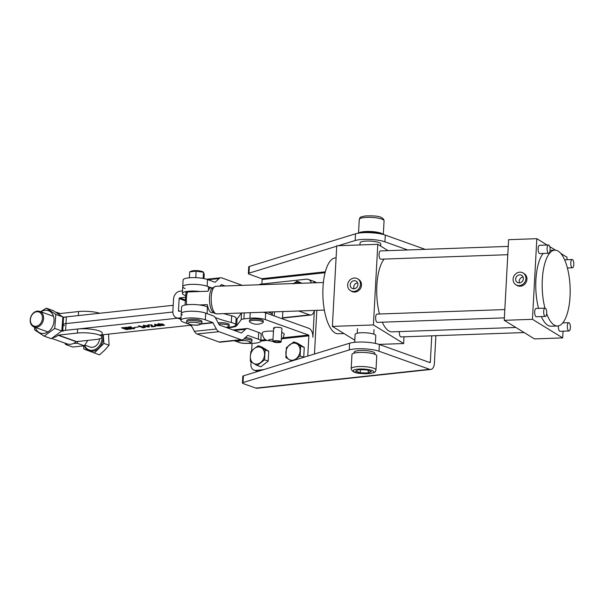 <?xml version="1.0" encoding="UTF-8"?>
<svg xmlns="http://www.w3.org/2000/svg" width="604" height="604" viewBox="0 0 604 604"><rect width="100%" height="100%" fill="white"/><g stroke="black" fill="none" stroke-linecap="round" stroke-linejoin="round"><path stroke-width="0.91" d="M354.14 352.426A10.381 2.288 3.1 0 1 354.118 352.238A10.381 2.288 3.1 0 1 358.414 350.622A10.381 2.288 3.1 0 1 369.263 351.007A10.381 2.288 3.1 0 1 374.858 353.355A10.381 2.288 3.1 0 1 374.812 353.544M430.75 369.444L257.062 388.259A7.588 4.409 -96.2 0 1 255.847 388.108L243.223 383.593A4.137 0.914 3.1 0 1 242.438 383.004A4.137 0.914 3.1 0 1 243.057 382.566L349.24 349.935A17.939 3.956 3.1 0 1 353.997 349.044A17.939 3.956 3.1 0 1 379.01 351.226L429.527 369.293A7.588 4.409 83.8 0 0 430.75 369.444A7.588 4.409 83.8 0 0 434.367 363.487L435.877 335.681M242.438 383.004L242.808 376.284A4.137 0.914 3.1 0 1 243.42 375.847L349.603 343.215A17.939 3.956 3.1 0 1 354.359 342.325A17.939 3.956 3.1 0 1 379.372 344.507L429.897 362.574A0.687 0.4 83.8 0 0 430.335 362.045L431.754 335.832M360.067 243.027A10.381 2.288 3.1 0 1 360.044 242.838A10.381 2.288 3.1 0 1 364.34 241.222A10.381 2.288 3.1 0 1 375.19 241.608A10.381 2.288 3.1 0 1 380.784 243.956A10.381 2.288 3.1 0 1 380.739 244.144M325.314 271.823L261.774 278.708A0.687 0.4 -96.2 0 1 262.144 279.524L261.894 284.023M261.774 278.708L249.15 274.193A4.137 0.914 3.1 0 1 248.365 273.604L248.727 266.885A4.137 0.914 3.1 0 1 249.346 266.447L355.529 233.816A17.939 3.956 3.1 0 1 385.299 235.107L425.11 249.346M338.323 245.707L355.16 240.535A17.939 3.956 3.1 0 1 384.929 241.827L407.677 249.958M248.365 273.604A4.137 0.914 3.1 0 1 248.984 273.167L336.722 246.198M261.887 321.298A6.901 1.525 3.1 0 1 263.193 322.279A6.901 1.525 3.1 0 1 262.748 322.778A12.533 12.533 0 0 1 249.807 322.075A6.901 1.525 3.1 0 1 249.414 321.532A6.901 1.525 3.1 0 1 252.268 320.46A6.901 1.525 3.1 0 1 261.887 321.298M249.414 321.532L249.49 320.188A6.901 1.525 3.1 0 1 252.344 319.116A6.901 1.525 3.1 0 1 259.554 319.373A6.901 1.525 3.1 0 1 263.269 320.935L263.193 322.279M216.745 313.884A13.801 5.074 88 0 1 215.53 313.536A13.801 5.074 88 0 1 211.173 298.625A13.801 5.074 88 0 1 215.771 286.304C212.442 287.663 210.721 289.308 210.6 291.234A12.42 4.56 88 0 0 211.241 309.331C211.226 310.018 212.231 311.302 214.231 313.197L216.745 313.884L324.356 310.079M212.578 287.798L211.038 287.851A12.42 4.56 88 0 0 208.07 291.226L187.542 291.951A12.42 4.56 88 0 0 186.719 304.793M213.461 312.623L211.913 312.676A12.42 4.56 88 0 1 210.819 312.359A12.42 4.56 88 0 1 207.338 304.665L199.32 304.952M186.281 292.842C185.534 292.396 185.957 292.102 187.542 291.951M77.403 333.053A15.523 3.428 3.1 0 1 93.62 333.619A15.523 3.428 3.1 0 1 101.985 337.138L102.204 333.106A15.523 3.428 3.1 0 0 93.839 329.588A15.523 3.428 3.1 0 0 77.622 329.021L77.403 333.053L58.437 335.107A0.687 0.544 -70.3 0 0 58.135 335.243A13.107 10.276 109.7 0 1 53.107 337.666M101.985 337.138A15.523 3.428 3.1 0 1 95.568 339.546L76.602 341.6A0.687 0.544 -70.3 0 0 76.3 341.736A13.107 10.276 109.7 0 1 66.885 343.827L51.748 338.421M62.907 317.251L78.346 315.582L78.565 311.551A15.523 3.428 -176.9 0 1 99.72 313.265M55.953 312.253A13.107 10.276 109.7 0 1 57.554 312.646A13.107 10.276 109.7 0 1 59.313 313.536A0.687 0.544 -70.3 0 0 59.6 313.604L78.565 311.551M77.622 329.021L61.857 330.728M62.801 330.622L63.488 317.953A6.901 1.525 3.1 0 1 66.342 316.881L65.979 323.601A6.901 1.525 -176.9 0 0 63.126 324.673A6.901 1.525 -176.9 0 0 64.432 325.647M173.189 305.307L66.342 316.881M63.126 324.673A6.901 1.525 3.1 0 1 65.979 323.601L172.857 312.019L65.979 323.601L65.617 330.32A6.901 1.525 -176.9 0 0 62.763 331.392M570.38 327.768A4.137 1.518 -92 0 1 569.013 330.977A4.137 1.518 -92 0 1 567.352 325.911A4.137 1.518 -92 0 1 568.719 322.702A4.137 1.518 -92 0 1 570.38 327.768M569.013 330.977L560.036 331.294A4.137 1.518 -92 0 1 558.375 326.228A4.137 1.518 -92 0 1 558.406 325.881M524.159 332.562L400.996 336.919A4.137 1.518 -92 0 1 399.335 331.853A4.137 1.518 -92 0 1 399.357 331.588M573.8 264.597A4.137 1.518 -92 0 1 572.433 267.806A4.137 1.518 -92 0 1 570.78 262.74A4.137 1.518 -92 0 1 572.139 259.531A4.137 1.518 -92 0 1 573.8 264.597M550.116 250.048A4.137 1.518 -92 0 1 548.749 253.25A4.137 1.518 -92 0 1 547.096 248.184A4.137 1.518 -92 0 1 548.462 244.975A4.137 1.518 -92 0 1 550.116 250.048M548.749 253.25L539.772 253.574A4.137 1.518 -92 0 1 538.119 248.508A4.137 1.518 -92 0 1 539.485 245.299L548.462 244.975M507.798 254.699L380.731 259.199A4.137 1.518 -92 0 1 379.078 254.133A4.137 1.518 -92 0 1 380.445 250.924L508.243 246.402M546.696 313.212A4.137 1.518 -92 0 1 545.329 316.421A4.137 1.518 -92 0 1 543.676 311.354A4.137 1.518 -92 0 1 545.042 308.146A4.137 1.518 -92 0 1 546.696 313.212M545.329 316.421L536.352 316.738A4.137 1.518 -92 0 1 534.699 311.672A4.137 1.518 -92 0 1 536.058 308.463L545.042 308.146M504.378 317.87L377.311 322.362A4.137 1.518 -92 0 1 375.658 317.296A4.137 1.518 -92 0 1 377.017 314.088L504.823 309.565M523.374 278.746A4.137 3.737 -58.4 0 0 521.697 275.356A4.137 3.737 -58.4 0 0 517.824 275.439A4.137 3.737 -58.4 0 0 515.68 279.018A4.137 3.737 -58.4 0 0 517.356 282.408A4.137 3.737 -58.4 0 0 521.229 282.325A4.137 3.737 -58.4 0 0 523.374 278.746M523.094 277.032A4.137 3.737 -58.4 0 0 519.206 281.185A4.137 3.737 -58.4 0 0 519.485 282.906M513.113 279.108A6.901 6.236 -58.4 0 0 515.914 284.763A6.901 6.236 -58.4 0 0 522.369 284.62A6.901 6.236 -58.4 0 0 525.941 278.655A6.901 6.236 -58.4 0 0 523.139 273.008A6.901 6.236 -58.4 0 0 516.684 273.151A6.901 6.236 -58.4 0 0 513.113 279.108M515.914 284.763L516.918 285.382A6.901 6.236 -58.4 0 0 523.374 285.239A6.901 6.236 -58.4 0 0 526.945 279.274A6.901 6.236 -58.4 0 0 524.144 273.627L523.139 273.008M357.923 284.605A4.137 3.737 -58.4 0 0 356.239 281.207A4.137 3.737 -58.4 0 0 352.366 281.298A4.137 3.737 -58.4 0 0 350.222 284.877A4.137 3.737 -58.4 0 0 351.906 288.267A4.137 3.737 -58.4 0 0 355.779 288.176A4.137 3.737 -58.4 0 0 357.923 284.605M357.644 282.883A4.137 3.737 -58.4 0 0 353.755 287.043A4.137 3.737 -58.4 0 0 354.035 288.757M347.662 284.967A6.901 6.236 -58.4 0 0 350.463 290.615A6.901 6.236 -58.4 0 0 356.919 290.471A6.901 6.236 -58.4 0 0 360.482 284.514A6.901 6.236 -58.4 0 0 357.689 278.859A6.901 6.236 -58.4 0 0 351.234 279.003A6.901 6.236 -58.4 0 0 347.662 284.967M350.463 290.615L351.468 291.234A6.901 6.236 -58.4 0 0 357.923 291.09A6.901 6.236 -58.4 0 0 361.494 285.133A6.901 6.236 -58.4 0 0 358.693 279.478L357.689 278.859M544.951 308.146A37.946 13.945 -92 0 1 543.374 269.89A37.946 13.945 -92 0 1 554.827 250.139A37.946 13.945 -92 0 1 558.171 251.105A37.946 13.945 -92 0 1 570.168 292.109A37.946 13.945 -92 0 1 557.515 325.994A37.946 13.945 -92 0 1 554.17 325.027A37.946 13.945 -92 0 1 546.665 313.672M557.515 325.994L551.097 326.22A37.946 13.945 -92 0 1 547.76 325.254A37.946 13.945 -92 0 1 541.32 316.564M538.534 308.372A37.946 13.945 -92 0 1 543.185 253.453M344.001 333.544L338.195 333.748A37.946 13.945 -92 0 1 334.85 332.789A37.946 13.945 -92 0 1 322.853 291.785A37.946 13.945 -92 0 1 335.507 257.9L336.088 257.878M515.869 327.466L392.056 331.845A37.946 13.945 -92 0 1 388.719 330.879A37.946 13.945 -92 0 1 382.279 322.189M379.493 314.005A37.946 13.945 -92 0 1 384.144 259.078M532.456 319.32L536.828 238.686L508.606 239.682L504.242 320.324L534.472 338.904L562.694 337.9L532.456 319.32L504.242 320.324M379.07 344.401L403.653 343.533L373.415 324.952L377.787 244.31L336.745 245.768L332.374 326.402L354.805 340.188M373.415 324.952L332.374 326.402M388.1 250.652L377.787 244.31M403.653 343.533L404.016 336.813M566.929 259.72L567.058 257.266L560.769 253.401M555.506 250.162L549.746 246.621M547.141 245.028L536.828 238.686M562.694 337.9L563.056 331.181M563.502 322.883L563.562 321.826M218.791 324.099A6.901 1.525 3.1 0 1 227.829 324.99A6.901 1.525 3.1 0 1 229.127 325.971A6.901 1.525 3.1 0 1 228.682 326.47A12.533 12.533 0 0 1 226.213 327.466M218.112 322.83A6.901 1.525 3.1 0 1 218.278 322.808A6.901 1.525 3.1 0 1 225.488 323.065A6.901 1.525 3.1 0 1 229.203 324.627L229.127 325.971M159.516 325.292L158.459 325.405L160.875 325.828L155.198 325.76L154.632 324.22L159.516 325.292M158.55 326.001L158.784 325.518M143.828 325.382L148.282 326.047L149.565 326.839L144.28 326.485L143.035 325.707L143.828 325.382M138.225 327.051L133.854 327.527L138.225 327.051M126.176 327.338L130.985 329.059L129.218 329.248L127.353 328.319L125.119 328.561L128.101 329.369L126.334 329.558L121.487 327.829L123.254 327.64L124.915 328.493L127.15 328.251L124.371 327.519L126.01 327.542M129.218 329.248L129.369 328.742M126.327 329.467L126.478 329.052M99.509 335.107L190.147 325.292M272.064 315.16A15.523 3.428 -176.9 0 0 272.245 314.684A15.523 3.428 -176.9 0 0 268.017 312.072M178.716 318.066L65.617 330.32M128.078 326.907L127.92 327.655L130.313 326.839L131.604 327.24L128.78 327.104L128.425 327.579L134.307 328.123L133.695 328.795L130.192 328.516L133.522 328.719L133.748 328.176L127.587 327.391M133.522 328.719L133.756 327.972M128.78 327.013L128.425 327.579M134.307 328.123L134.737 328.448M138.263 326.198L139.199 325.881L145.224 327.511L142.34 327.829L142.816 327.474L138.263 326.198M142.499 327.715L142.831 327.179M151.793 326.402L151.393 326.681L151.151 325.171L148.833 324.929L148.327 325.284L149.014 325.571L148.123 325.473L148.788 324.839L151.838 325.065L152.268 325.639L151.8 326.613L154.443 325.956L155.417 326.409L151.74 326.809L151.732 325.284M148.841 324.839L148.327 325.284M148.154 325.073L147.731 325.201M151.838 325.065L152.284 325.314M151.808 326.13L151.8 326.613M154.111 326.364L154.209 325.979M163.254 325.503C164.077 325.194 163.812 324.839 162.438 324.431L161.683 324.884L158.475 324.529C157.531 324.189 157.644 323.925 158.829 323.752L163.103 324.325L164.462 325.186L161.623 325.488L163.85 325.254L163.374 324.423M162.461 324.114L162.514 324.567M158.497 324.152L158.475 324.529L157.84 324.091M134.33 327.715L133.718 328.395M149.437 326.613L149.007 326.734M144.024 325.979L143.186 325.526M147.557 325.813L144.024 325.45C143.51 325.745 143.843 326.062 145.02 326.402L148.599 327.089L148.675 326.198M144.031 325.36L143.654 325.616L143.677 325.216M148.599 327.089C149.12 326.794 148.765 326.477 147.535 326.13M151.657 325.503L151.174 324.763M152.291 325.239L151.823 326.213M151.763 326.409L151.74 326.809M155.296 325.345L155.198 325.76M155.077 325.299L154.767 324.205M155.107 324.499L155.387 325.654L157.659 325.413L155.122 324.212M162.461 324.031L161.706 324.484M158.459 324.114L158.029 323.918M164.348 324.96L163.858 325.111M161.547 324.378L161.857 323.812M159.026 323.736L159.094 324.454L161.525 324.778L161.834 324.22L159.018 323.827L159.094 324.454M161.849 323.963L161.525 324.778M263.367 312.238A11.038 2.439 -176.9 0 1 265.677 312.872L308.855 328.319A7.588 4.409 83.8 0 1 312.895 337.296L314.352 310.433M314.457 354.012L316.821 310.343M316.383 282.74A6.901 5.406 109.7 0 0 314.79 281.736L312.374 280.868A6.901 5.406 -70.3 0 1 314.699 282.8A6.901 5.406 -70.3 0 0 312.374 280.868A6.901 5.406 -70.3 0 0 310.411 280.649M282.476 317.81L309.588 314.873L298.701 310.984M309.588 314.873A7.588 4.409 83.8 0 0 310.803 315.031A7.588 4.409 83.8 0 0 314.269 310.433M311.347 282.921A6.901 5.406 -70.3 0 0 308.334 279.425A6.901 5.406 -70.3 0 0 306.379 279.207L260.807 284.137A6.901 5.406 -70.3 0 0 258.822 284.778M274.571 341.252L274.548 341.781L273.302 341.849A4.137 0.914 3.1 0 1 272.902 341.426A4.137 0.914 3.1 0 1 274.616 340.784A4.137 0.914 3.1 0 1 278.942 340.935A4.137 0.914 3.1 0 1 281.17 341.872L281.902 328.433A4.137 0.914 -176.9 0 0 281.117 327.851A4.137 0.914 -176.9 0 0 276.519 327.277A4.137 0.914 -176.9 0 0 273.635 327.987A4.137 0.914 -176.9 0 0 274.412 328.576M281.298 339.569L283.276 337.334L284.205 334.193A11.038 2.439 -176.9 0 0 282.113 332.63A11.038 2.439 -176.9 0 0 281.683 332.479M273.461 331.173A11.038 2.439 -176.9 0 0 262.159 333C262.966 337.651 264.748 340.135 267.504 340.46L272.902 341.403L273.635 327.987M282.234 338.738L308.863 335.854A0.687 0.4 83.8 0 0 308.493 335.039L265.315 319.591A11.038 2.439 -176.9 0 0 249.92 318.255L243.918 318.904A6.901 1.525 -176.9 0 0 241.155 319.75L236.715 325.616A15.176 3.345 3.1 0 1 226.938 327.73M190.63 324.786A4.137 0.914 -176.9 0 0 190.132 325.186A4.137 0.914 -176.9 0 0 190.909 325.775L191.543 326.001M241.155 319.75L241.517 313.031A6.901 1.525 -176.9 0 0 241.517 313.031L237.085 318.897A15.176 3.345 3.1 0 1 236.036 319.637M308.863 335.854L307.768 356.073M263.752 369.595L256.134 370.426A6.901 5.406 109.7 0 1 254.171 370.199A6.901 5.406 109.7 0 1 250.909 364.31L251.045 361.796M251.642 350.765L252.042 343.374M380.369 233.823A10.351 2.28 -176.9 0 0 365.518 232.027A10.351 2.28 -176.9 0 0 361.547 232.804M354.691 342.287L355.114 334.495A10.351 2.28 3.1 0 1 359.395 332.895A10.351 2.28 3.1 0 1 370.207 333.272A10.351 2.28 3.1 0 1 375.786 335.613L375.363 343.412M185.043 295.515A123.503 27.24 -176.9 0 1 183.435 294.631A13.454 2.967 3.1 0 1 182.37 293.385L182.733 286.658A13.454 2.967 -176.9 0 1 192.185 284.348A13.454 2.967 -176.9 0 1 207.149 286.243L207.512 279.524A13.454 2.967 -176.9 0 0 192.548 277.629A13.454 2.967 -176.9 0 0 183.095 279.939L182.733 286.658A13.454 2.967 -176.9 0 0 185.186 288.538M207.512 279.524L214.964 282.242A0.687 0.393 84 0 0 215.22 282.181L219.078 278.572A7.588 4.341 -96 0 1 220.724 277.772A7.588 4.341 -96 0 1 221.917 277.931L242.287 285.367M207.149 286.243L211.506 287.836M219.743 286.16L221.298 284.711A0.687 0.393 -96 0 1 221.555 284.65L225.171 285.971M187.942 323.804L183.367 322.136A13.454 2.967 3.1 0 1 180.913 320.263A13.454 2.967 3.1 0 1 190.366 317.946A13.454 2.967 3.1 0 1 205.33 319.841L212.774 322.559A0.687 0.393 -96 0 1 213.016 322.8L216.345 329.037A7.588 4.341 84 0 0 219.003 331.687L240.966 339.705A7.588 4.341 84 0 0 242.151 339.863A7.588 4.341 84 0 0 243.805 339.063L247.663 335.447A0.687 0.393 -96 0 1 247.919 335.394L258.346 339.199A13.454 2.967 3.1 0 1 260.807 341.071A13.454 2.967 3.1 0 1 247.527 343.329M189.762 324.469L190.819 324.854A0.687 0.393 -96 0 1 191.06 325.095L194.39 331.332A7.588 4.341 84 0 0 197.047 333.982L219.01 342A7.588 4.341 84 0 0 220.196 342.158L242.151 339.863M207.081 313.748A13.454 2.967 -176.9 0 0 205.654 313.106A13.454 2.967 -176.9 0 0 190.698 311.226A13.454 2.967 -176.9 0 0 181.275 313.544A13.454 2.967 3.1 0 1 190.728 311.226A13.454 2.967 3.1 0 1 205.692 313.121L213.144 315.839A7.588 4.341 -96 0 1 215.802 318.489L219.131 324.726A0.687 0.393 84 0 0 219.373 324.967L241.328 332.985A0.687 0.393 84 0 0 241.585 332.925L245.443 329.316A7.588 4.341 -96 0 1 247.096 328.516A7.588 4.341 -96 0 1 248.282 328.674L258.716 332.479A13.454 2.967 3.1 0 1 261.17 334.352L260.807 341.071L267.247 340.362M234.201 340.694L236.391 341.494A13.454 2.967 3.1 0 0 237.719 341.917M235.749 324.982L236.111 318.263A13.454 2.967 -176.9 0 0 233.62 316.368A13.454 2.967 -176.9 0 0 231.672 315.786L231.309 322.506A13.454 2.967 -176.9 0 1 233.257 323.095A13.454 2.967 -176.9 0 1 235.749 324.982A13.454 2.967 -176.9 0 1 226.787 327.285M207.927 307.3A96.595 21.306 -176.9 0 1 207.444 307.028A13.454 2.967 -176.9 0 0 206.017 306.387A13.454 2.967 -176.9 0 0 191.06 304.507A13.454 2.967 -176.9 0 0 181.645 306.824L181.275 313.544A13.454 2.967 -176.9 0 0 182.348 314.79M182.37 293.385A13.454 2.967 3.1 0 1 188.003 291.287A13.454 2.967 3.1 0 1 200.052 291.506M182.733 286.658A13.454 2.967 3.1 0 1 188.373 284.567A13.454 2.967 3.1 0 1 208.539 286.862A96.595 21.306 3.1 0 0 210.539 287.942M182.506 290.901L180.09 291.158A7.588 5.972 -70.1 0 0 173.522 299.207L172.865 311.302A7.588 5.972 -70.1 0 0 176.459 317.779A7.588 5.972 -70.1 0 0 178.641 318.036L181.049 317.779M184.779 297.342L179.728 297.878A0.687 0.544 -70.1 0 0 179.131 298.61L178.474 310.705A0.687 0.544 -70.1 0 0 179.003 311.317L181.411 311.06M215.198 317.523A96.595 21.306 -176.9 0 0 231.309 322.506M223.842 313.635A96.595 21.306 -176.9 0 0 231.672 315.786M274.548 341.781A2.763 0.612 3.1 0 1 274.284 341.502A2.763 0.612 3.1 0 1 275.424 341.071A2.763 0.612 3.1 0 1 278.308 341.177A2.763 0.612 3.1 0 1 279.795 341.804A2.763 0.612 3.1 0 1 278.655 342.226A2.763 0.612 3.1 0 1 275.099 341.985L274.148 341.804M281.17 341.872A4.137 0.914 3.1 0 1 279.456 342.513A4.137 0.914 3.1 0 1 274.125 342.151M275.099 341.985L275.145 341.109M186.696 321.924L186.696 321.977C185.677 323.434 190.796 325.133 194.148 325.08C198.671 325.458 201.245 324.68 201.857 322.74L201.925 321.396A7.588 1.676 -176.9 0 0 201.925 321.396A7.588 1.676 -176.9 0 0 201.925 321.388A7.588 1.676 -176.9 0 0 194.412 319.32A7.588 1.676 -176.9 0 0 186.772 320.581A7.588 1.676 -176.9 0 0 186.772 320.588L186.696 321.924A7.588 1.676 3.1 0 1 186.696 321.924A7.588 1.676 3.1 0 1 194.345 320.664A7.588 1.676 3.1 0 1 201.857 322.732A7.588 1.676 3.1 0 1 201.857 322.74A7.588 1.676 3.1 0 1 201.857 322.762M195.356 270.622A4.085 0.898 3.1 0 1 198.784 270.811M243.963 338.912A7.588 1.676 3.1 0 1 251.898 341.011L251.966 339.667A7.588 1.676 -176.9 0 0 245.322 337.644M351.188 368.659L351.958 354.548A12.42 2.741 3.1 0 1 357.092 352.615A12.42 2.741 3.1 0 1 370.063 353.076A12.42 2.741 3.1 0 1 376.76 355.884L375.99 370.003A12.42 2.741 3.1 0 0 369.301 367.187A12.42 2.741 3.1 0 0 356.33 366.734A12.42 2.741 3.1 0 0 351.188 368.659C352.23 374.238 362.551 373.619 369.867 373.551C375.998 372.192 374.812 372.623 375.99 370.003M371.4 371.573L368.146 373.008L360.226 372.781L355.567 371.113L358.821 369.678L366.741 369.905L371.4 371.573M368.281 370.456L368.146 373.008M360.392 369.724L360.226 372.781M383.147 234.45A12.42 2.741 -176.9 0 0 363.646 231.664A12.42 2.741 -176.9 0 0 358.716 233.129M203.963 278.58L204.212 274.05L203.397 272.261L196.141 271.166L189.694 271.868L191.166 271.204A6.38 1.404 3.1 0 1 196.33 270.63A6.38 1.404 3.1 0 1 202.166 271.506A6.38 1.404 3.1 0 1 202.891 271.838L203.623 272.261L203.065 278.406M189.694 271.868L189.369 277.787M196.141 271.166L195.787 277.666M293.793 341.917L297.417 343.215L304.257 347.383L300.633 346.084L293.793 341.917L286.417 347.625L285.881 357.5L291.619 361.033M304.257 347.383L303.729 357.258L300.097 355.96L300.633 346.084M294.314 360.203L300.097 355.96M289.014 359.486A8.781 6.886 109.7 0 1 285.858 352.464A8.781 6.886 109.7 0 1 289.814 344.665A8.781 6.886 109.7 0 1 296.926 343.895A8.781 6.886 -70.3 0 1 300.082 350.924A8.781 6.886 109.7 0 1 296.126 358.716A8.781 6.886 109.7 0 1 289.014 359.486M258.278 345.767L261.902 347.058L268.742 351.226L265.118 349.935L258.278 345.767L254.299 348.516L250.902 351.475L250.343 356.307L250.366 361.351L253.499 363.329L257.206 365.518L264.582 359.81L265.118 349.935M268.742 351.226L268.206 361.109L264.582 359.81M268.206 361.109L260.83 366.817L257.206 365.518M253.499 363.329A8.781 6.886 109.7 0 1 250.343 356.307A8.781 6.886 109.7 0 1 254.299 348.516A8.781 6.886 109.7 0 1 261.404 347.745A8.781 6.886 -70.3 0 1 264.56 354.767A8.781 6.886 109.7 0 1 260.603 362.559A8.781 6.886 109.7 0 1 253.499 363.329M302 283.253L297.085 281.17L293.106 283.918M300.475 283.306L297.085 281.17M300.46 283.306A8.781 6.886 -70.3 0 0 300.218 283.148A8.781 6.886 109.7 0 0 293.627 283.548M42.439 317.327A7.452 5.836 -70.3 0 0 35.93 311.921A7.452 5.836 -70.3 0 0 30.389 320.701A7.452 5.836 -70.3 0 0 36.889 326.1A7.452 5.836 -70.3 0 0 42.439 317.327M30.2 321.056A8.282 6.485 109.7 0 1 39.683 311.385A8.282 6.485 109.7 0 1 43.586 317.311A8.282 6.485 109.7 0 1 34.103 326.983A8.282 6.485 109.7 0 1 30.2 321.056M102.046 336.028A11.363 8.901 109.7 0 1 102.106 336.639A11.363 8.901 109.7 0 1 95.281 349.384A11.363 8.901 109.7 0 1 84.583 345.45M102.99 334.729A12.193 9.551 109.7 0 1 103.254 336.624A12.193 9.551 109.7 0 1 95.794 350.373A12.193 9.551 109.7 0 1 84.334 345.775L72.737 347.036L65.662 344.507L67.731 344.084M84.824 345.118L90.124 347.013A8.282 6.485 -70.3 0 0 99.592 338.806M83.609 345.941L83.813 349.021L99.479 354.873L104.673 350.207L109.06 345.239L103.896 343.397L103.314 334.699M94.315 353.03L103.896 343.397M108.539 334.133L109.06 345.239M54.737 328.41L55.81 314.42L46.319 308.176L53.386 310.698L62.884 316.941L61.804 330.939L51.234 338.693L44.167 336.164L54.737 328.41L61.804 330.939M35.319 327.413A11.899 9.324 -70.3 0 0 35.651 328.312A11.899 9.324 -70.3 0 0 48.448 331.573A11.899 9.324 -70.3 0 0 53.19 315.439A11.899 9.324 -70.3 0 0 40.898 311.823M46.319 308.176L40.551 311.702M34.488 327.119L34.677 329.92L44.167 336.164M55.81 314.42L62.884 316.941M64.817 343.087L65.662 344.507M73.635 343.404L77.267 343.246L84.341 345.775L87.837 340.384M77.267 343.246L77.84 341.464M349.24 349.935L349.603 343.215M430.335 362.045L428.863 362.204M262.144 279.524L325.08 272.706M385.299 235.107L384.929 241.827M249.346 266.447L248.984 273.167M355.529 233.816L355.16 240.535M255.847 388.108L429.527 369.293M379.01 351.226L379.372 344.507M243.057 382.566L243.42 375.847M58.135 335.243L76.3 341.736M63.027 318.935L63.428 319.078M58.437 335.107L76.602 341.6M273.016 339.41A4.137 0.914 -176.9 0 0 269.18 339.697A4.137 0.914 -176.9 0 0 269.467 340.679A4.137 0.914 -176.9 0 0 272.917 341.237M308.493 335.039L282.989 337.802M265.798 339.659L260.853 340.195M265.677 312.872L265.315 319.591M237.085 318.897L236.715 325.616M244.243 312.91L243.918 318.904M250.222 312.698L249.92 318.255M258.414 371.241L256.134 370.426M219.078 278.572L208.063 279.72M190.819 324.854L191.393 324.793M201.464 323.744L212.774 322.559M205.692 313.121L205.33 319.841M258.716 332.479L258.346 339.199M219.01 342L240.966 339.705M197.047 333.982L219.003 331.687M194.39 331.332L216.345 329.037M191.06 325.095L192.51 324.944M201.17 324.038L213.016 322.8M234.428 330.464L245.443 329.316M207.444 307.028L207.089 313.635M178.474 310.705L179.901 311.219M179.131 298.61L184.635 300.596M178.641 318.036L180.989 318.889M179.728 297.878L184.635 299.652M208.335 290.539L208.539 286.862M188.003 323.351A6.206 1.367 -176.9 0 0 194.171 325.05A6.206 1.367 -176.9 0 0 200.407 324.001A6.206 1.367 -176.9 0 0 194.239 322.309A6.206 1.367 -176.9 0 0 188.003 323.351M240.611 340.648A6.206 1.367 -176.9 0 0 239.222 342.491A6.206 1.367 -176.9 0 0 247.874 343.246A6.206 1.367 -176.9 0 0 249.271 341.403A6.206 1.367 -176.9 0 0 240.611 340.648M357.432 369.18A10.351 2.28 -176.9 0 0 355.107 372.253A10.351 2.28 -176.9 0 0 369.535 373.506A10.351 2.28 -176.9 0 0 371.86 370.433A10.351 2.28 -176.9 0 0 357.432 369.18M359.267 219.478C360.452 216.851 359.267 217.281 365.397 215.922C372.887 215.764 383.389 215.454 384.076 220.815A12.42 2.741 -176.9 0 0 377.379 218.006A12.42 2.741 -176.9 0 0 364.408 217.546A12.42 2.741 -176.9 0 0 359.267 219.478L358.527 233.152M215.771 286.304L323.382 282.498M185.957 292.381L185.05 305.058M57.554 312.646L60.075 313.552M572.433 267.806L567.39 267.987M554.827 250.139L550.101 250.313M572.139 259.531L564.612 259.796M568.719 322.702L562.747 322.913M272.245 314.684L272.396 311.913M129.445 329.097L129.467 328.689M126.553 329.406L126.576 329.006M123.05 327.798L123.073 327.398M125.934 327.489L125.957 327.081M130.328 326.877L130.343 326.477M134.239 328.493L134.262 328.085M142.982 327.587L143.005 327.187M148.146 325.156L148.169 324.748M154.503 326.213L154.518 325.813M158.928 325.903L158.95 325.503M158.422 324.031L158.444 323.631M162.144 324.507L162.166 324.099M310.803 315.031L282.461 318.097M312.374 280.868L308.334 279.425M190.162 324.612L190.132 325.186M257.697 371.46L254.171 370.199M359.961 244.945L360.09 242.649M380.633 246.062L380.754 243.774M354.163 352.049L354.103 353.144M374.835 353.174L374.774 354.261M220.724 277.772L206.666 279.244M233.091 329.98L247.096 328.516M181.275 313.544L180.913 320.263M176.459 317.779L180.958 319.41M282.815 311.543L282.415 318.859M274.503 311.838L274.284 315.952M236.738 340.195C235.968 342.778 244.801 343.902 248.101 343.276C250.705 342.966 251.974 342.211 251.898 341.011M357.5 328.697L357.251 333.242M374.035 329.588L373.793 334.14M383.329 234.495L384.076 220.815M39.683 311.385L53.514 316.337M34.103 326.983L47.943 331.928"/></g></svg>
